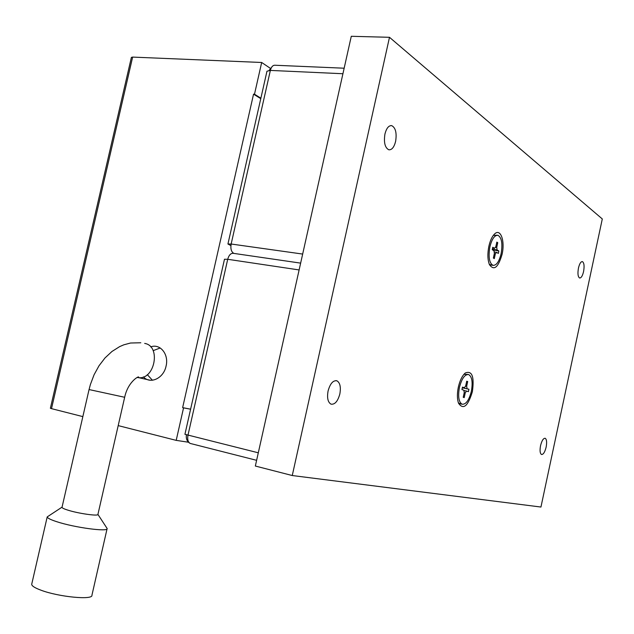 <?xml version="1.0" encoding="UTF-8"?>
<svg xmlns="http://www.w3.org/2000/svg" width="634" height="634" viewBox="0 0 634 634"><rect width="100%" height="100%" fill="white"/><g stroke="black" fill="none" stroke-linecap="round" stroke-linejoin="round"><path stroke-width="0.95" d="M188.433 442.223L176.197 440.368L183.551 407.86L182.632 407.638L253.552 94.157L254.496 94.212L260.875 98.199M253.552 94.157L260.764 98.666M182.632 407.638L190.612 409.176M183.551 407.86L190.604 409.207M147.334 374.67L152.422 380.241M160.228 347.971L153.143 350.657M51.505 408.645L50.379 408.28L131.381 57.401L132.641 57.092L51.505 408.645L82.848 416.617M270.48 68.417L261.676 62.481L132.641 57.092M254.496 94.212L261.676 62.481M143.427 376.913C150.298 384.576 163.659 378.316 166.068 366.103C169.096 354.279 160.117 343.256 150.694 346.901M176.197 440.368L118.201 425.612M395.616 141.414C394.094 147.278 391.82 150.068 388.777 149.782C384.941 147.698 383.657 142.444 384.941 134.02C386.463 128.171 388.737 125.381 391.741 125.651C395.616 127.759 396.908 133.013 395.616 141.414M339.84 393.983C337.787 401.362 334.831 404.746 330.98 404.135C327.857 402.241 326.89 397.851 328.087 390.956C330.156 383.586 333.096 380.202 336.9 380.804C340.062 382.706 341.037 387.105 339.84 393.983M583.573 271.566C582.519 275.917 581.196 278.057 579.619 278.001C577.915 276.828 577.526 273.508 578.462 268.031C579.524 263.681 580.839 261.533 582.408 261.596C584.12 262.777 584.508 266.098 583.573 271.566M546.143 447.105C544.875 452.137 543.33 454.602 541.499 454.499C539.994 453.445 539.677 450.505 540.548 445.67C541.816 440.63 543.362 438.165 545.185 438.276C546.69 439.338 547.007 442.278 546.143 447.105M472.385 391.661C467.955 406.259 463.335 410.127 458.533 403.256C457.09 399.04 457.027 393.659 458.35 387.097C459.912 380.392 462.226 375.693 465.277 372.998C472.068 370.335 474.438 376.556 472.385 391.661M502.073 254.361C498.229 267.532 494.021 270.972 489.464 264.679C487.601 259.924 487.403 253.774 488.877 246.246C490.193 240.508 492.095 236.419 494.591 233.97C500.575 227.939 505.211 241.063 502.073 254.361M540.945 507.041L292.258 475.532L389.49 37.303L602.3 218.952L540.945 507.041M389.49 37.303L351.284 36.289L255.343 466.038L292.258 475.532M467.884 374.425L463.929 374.329M471.355 391.329C472.94 382.326 472.045 376.739 468.677 374.567C464.865 374.171 461.782 378.466 459.428 387.445C457.851 396.472 458.739 402.059 462.075 404.207C465.935 404.595 469.033 400.3 471.355 391.329M462.352 387.691L468.93 389.236L462.329 387.802M465.404 386.114L466.664 386.257L467.052 388.618M462.424 387.374L464.389 387.746L465.689 385.932L466.711 381.208L467.686 381.541L466.664 386.257M467.686 381.541L466.561 381.89M464.239 392.604L465.229 392.882L464.215 397.597L463.224 397.288L464.246 392.565L463.858 390.195L461.948 389.577L462.479 387.12L464.389 387.746M464.215 397.597L463.319 396.852M463.842 390.528L466.521 391.059L465.229 392.882M468.93 389.236L468.407 391.669L466.521 391.059M458.374 402.812L460.45 403.874M497.23 235.222L493.347 235.357M501.106 253.766C502.778 243.797 501.74 237.647 497.991 235.317C494.615 235.048 491.913 238.899 489.892 246.872C488.235 256.881 489.266 263.031 492.975 265.329C496.39 265.591 499.109 261.739 501.106 253.766M492.341 249.249L497.072 249.915L498.839 251.009L492.261 249.637M495.162 247.284L496.731 247.355L497.072 249.915M492.578 248.148L494.568 248.369L495.812 246.784L496.826 242.109L497.745 242.695L496.731 247.355M497.745 242.695L496.612 243.107M494.314 253.711L495.312 253.917L494.306 258.593L493.379 258.038L494.385 253.362L494.044 250.795L492.246 249.693L492.776 247.26L494.568 248.369M494.306 258.593L493.403 257.919M494.052 251.975L496.549 252.332L495.312 253.917M498.839 251.009L498.316 253.418L496.549 252.332M489.282 264.235L491.302 265.099M271.503 67.442L269.085 70.414M230.903 245.604L227.931 244.011L266.969 71.222L270.361 70.414C271.32 66.839 272.882 65.12 275.045 65.247L344.159 68.21M233.906 253.41L233.819 253.378C231.275 251.857 230.388 248.734 231.156 244.019L227.931 244.011M186.412 434.821C185.905 438.688 187.022 441.486 189.772 443.198M224.476 259.266L227.709 259.29L187.981 435.225C187.236 439.441 187.997 442.183 190.263 443.451L190.889 443.61M258.3 452.803L184.93 434.306L224.491 259.211M299.121 269.941L227.709 259.29C228.937 254.995 230.871 253.021 233.518 253.354L300.643 263.126M97.929 514.404L107.138 528.518C108.668 532.148 74.566 527.631 56.656 521.671C50.514 519.666 47.368 518.073 47.209 516.9L62.061 507.137M107.075 528.78L91.93 595.247C93.158 600.247 58.685 596.974 40.917 590.175C34.822 587.9 31.748 585.943 31.7 584.294L31.787 583.922M124.66 397.312L97.929 514.388C98.809 516.417 78.497 513.572 67.775 510.108C64.05 508.928 62.124 508.008 62.013 507.343L62.045 507.2M342.923 73.734L270.361 70.414L231.156 244.019L302.664 254.068M144.671 343.422C161.266 345.823 154.862 380.138 138.244 377.642L137.19 377.492M140.811 342.764L130.533 343.018L123.804 344.825L119.683 346.6L111.949 351.482L105.006 357.948L99.007 365.778L94.094 374.718L90.408 384.473L89.061 389.553L124.668 397.28C128.155 380.495 140.851 374.821 138.315 377.579L150.266 380.249M336.9 380.804L335.901 380.598M391.741 125.651L390.829 125.587M459.658 403.715L462.075 404.207M490.534 264.996L492.975 265.329M190.263 443.451L256.619 460.316M47.209 516.9L31.7 584.294M89.061 389.553L62.013 507.343"/></g></svg>
